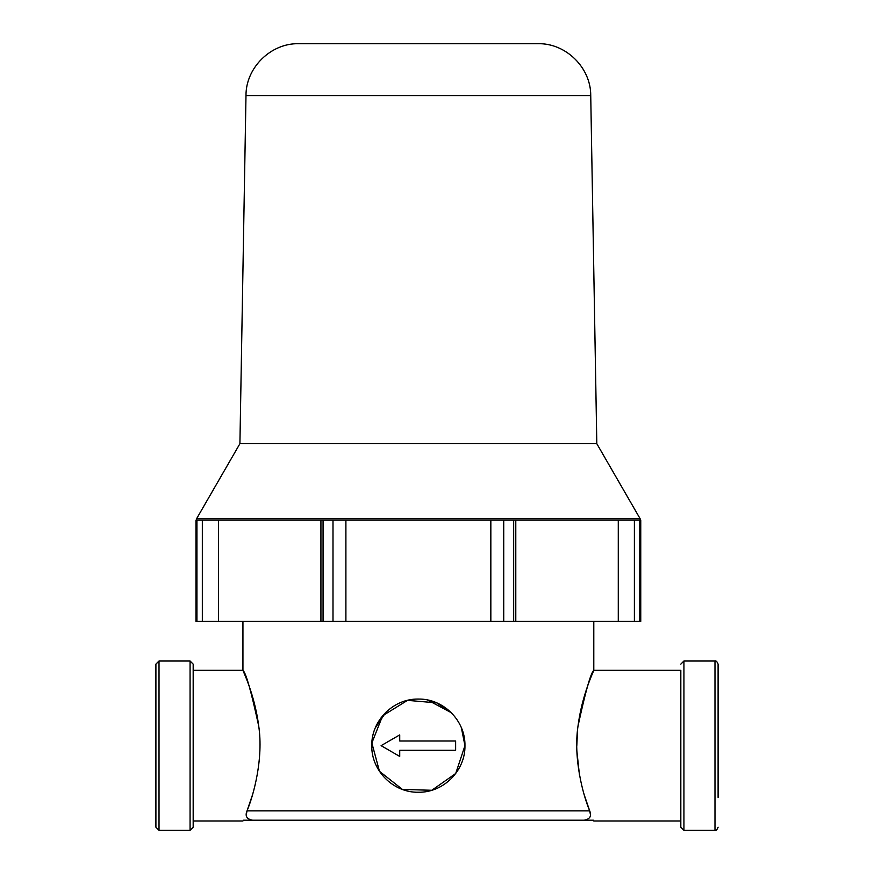 <?xml version="1.0" encoding="UTF-8"?>
<svg xmlns="http://www.w3.org/2000/svg" width="874" height="874" viewBox="0 0 874 874"><rect width="100%" height="100%" fill="white"/><g stroke="black" fill="none" stroke-linecap="round" stroke-linejoin="round"><path stroke-width="1.31" d="M193.176 820.981L193.176 664.131L193.176 827.197L193.176 820.981L242.939 820.981M252.215 795.69L247.025 810.886C244.873 816.043 246.741 819.146 252.608 820.205L243.267 820.205M246.359 814.317L247.025 810.886C253.646 795.034 263.555 758.796 258.737 726.185C251.199 691.334 245.933 672.718 242.939 670.336C242.459 669.997 254.596 693.901 258.715 725.977C263.598 758.446 253.678 795.078 247.025 810.886L589.699 810.886L590.376 814.317M593.457 820.205L584.127 820.205C589.994 819.156 591.851 816.054 589.699 810.886L584.509 795.69M579.386 774.397L576.906 751.356M593.796 820.981L680.824 820.981L680.824 670.336L593.796 670.336L593.796 621.425M576.807 745.664L577.583 729.954M578.391 723.104L582.15 704.16M589.699 810.886C583.078 795.034 573.169 758.796 577.987 726.185C585.525 691.334 590.802 672.718 593.796 670.336C594.276 669.997 582.128 693.901 578.02 725.977C573.136 758.446 583.056 795.078 589.699 810.886M193.176 670.336L242.939 670.336L242.939 621.425M375.296 727.9L385.991 712.157M427.506 699.976L451.29 712.703L436.814 702.882M464.957 745.664L461.374 727.736L464.957 745.664C465.481 720.613 443.38 698.555 418.395 699.069C393.366 698.501 371.221 720.668 371.778 745.642C371.221 770.639 393.3 792.784 418.34 792.248C443.369 792.773 465.46 770.759 464.957 745.664L455.715 773.501L431.8 790.271L402.422 789.441L379.469 771.305L371.854 742.987L382.637 715.751L407.513 700.358L436.803 702.882M252.608 820.205L584.127 820.205L252.608 820.205M399.724 750.318L455.638 750.318L455.638 740.999L399.724 740.999L399.724 734.903L381.097 745.664L399.724 756.425L399.724 750.318M618.279 621.425L618.279 520.161L640.751 520.161L640.751 621.425L195.973 621.425L195.973 520.161L196.934 520.161L196.934 621.425M718.1 797.416L718.1 664.131L718.1 797.416M718.1 664.131C717.062 661.585 716.024 660.547 714.987 661.017L714.987 830.3L683.927 830.3L680.824 827.197L680.824 670.336M155.9 827.197L155.9 664.131L159.013 661.017L159.013 830.3L155.9 827.197M618.279 520.161L515.791 520.161L515.791 621.425M515.791 520.161L490.838 520.161L490.838 621.425M490.838 520.161L345.896 520.161L345.896 621.425M345.896 520.161L320.933 520.161L320.933 621.425M320.933 520.161L218.445 520.161L218.445 621.425M218.445 520.161L196.934 520.161M239.913 443.697L245.987 95.583C245.769 67.691 270.907 43.001 298.777 43.7L537.947 43.7C565.828 43.001 590.955 67.691 590.737 95.583L596.811 443.697L640.129 518.719L196.595 518.719L239.913 443.697L596.811 443.697M196.595 520.161L196.595 518.719M683.927 830.3L683.927 661.017L680.824 664.131M193.176 827.197L190.073 830.3L190.073 661.017L193.176 664.131M634.393 520.161L634.393 621.425M513.672 520.161L513.672 621.425M503.73 520.161L503.73 621.425M332.994 520.161L332.994 621.425M323.063 520.161L323.063 621.425M202.331 520.161L202.331 621.425M245.987 95.583L590.737 95.583M714.987 830.3C716.024 830.77 717.062 829.743 718.1 827.197M714.987 661.017L683.927 661.017M190.073 661.017L159.013 661.017M190.073 830.3L159.013 830.3M639.79 520.161L639.79 621.425M640.129 520.161L640.129 518.719"/></g></svg>
